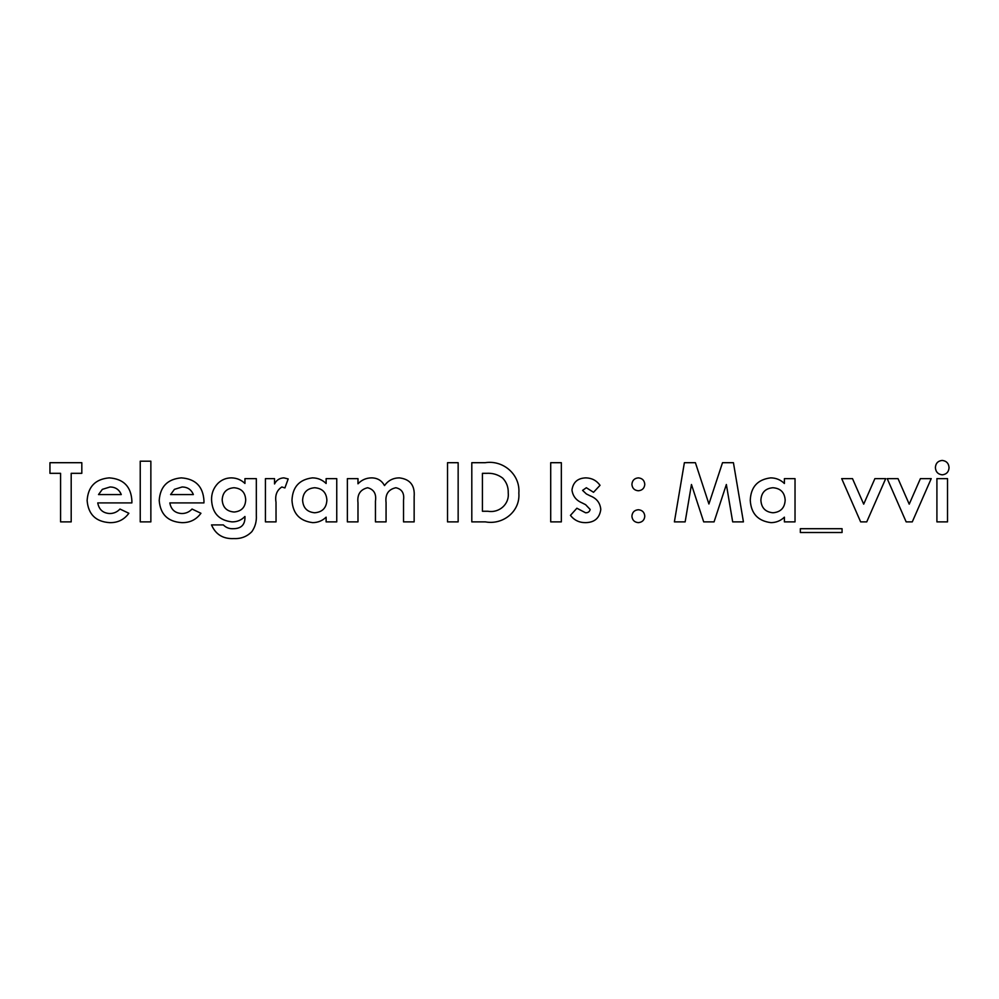 <?xml version="1.0" encoding="UTF-8"?>
<svg xmlns="http://www.w3.org/2000/svg" width="999" height="999" viewBox="0 0 999 999"><rect width="100%" height="100%" fill="white"/><g stroke="black" fill="none" stroke-linecap="round" stroke-linejoin="round"><path stroke-width="1.5" d="M49.95 473.326L49.95 462.699L81.818 462.699L81.818 473.326L71.191 473.326L71.191 521.878L60.577 521.878L60.577 473.326L49.95 473.326M131.856 502.909L97.752 502.909C98.988 509.652 103.009 513.186 109.803 513.536C113.824 513.486 117.22 511.988 119.967 509.04L128.859 513.274C124.126 519.717 117.745 522.839 109.69 522.639C95.779 521.74 88.262 514.36 87.125 500.499C88.074 486.638 95.429 479.095 109.203 477.872C123.514 478.871 131.081 486.55 131.893 500.911L131.856 502.909M121.266 494.567C119.243 489.597 115.509 487.075 110.065 486.975L102.36 489.348L98.514 494.567L121.266 494.567M97.752 502.909C98.988 509.652 103.009 513.186 109.803 513.536C113.824 513.486 117.22 511.988 119.967 509.04M109.69 522.639C95.779 521.74 88.262 514.36 87.125 500.499C88.074 486.638 95.429 479.095 109.203 477.872C123.514 478.871 131.081 486.55 131.893 500.911M110.065 486.975L102.36 489.348M203.933 502.909L169.83 502.909C171.066 509.652 175.087 513.186 181.893 513.536C185.914 513.486 189.298 511.988 192.045 509.04L200.936 513.274C196.216 519.717 189.822 522.839 181.768 522.639C167.857 521.74 160.34 514.36 159.203 500.499C160.152 486.638 167.507 479.095 181.281 477.872C195.592 478.871 203.159 486.55 203.971 500.911L203.933 502.909M193.356 494.567C191.321 489.597 187.587 487.075 182.143 486.975L174.438 489.348L170.592 494.567L193.356 494.567M169.83 502.909C171.066 509.652 175.087 513.186 181.893 513.536C185.914 513.486 189.298 511.988 192.045 509.04M181.768 522.639C167.857 521.74 160.34 514.36 159.203 500.499C160.152 486.638 167.507 479.095 181.281 477.872C195.592 478.871 203.159 486.55 203.971 500.911M182.143 486.975L174.438 489.348M244.942 483.454L244.942 478.633L256.331 478.633L256.331 515.534C256.681 521.453 255.207 526.81 251.898 531.605C247.04 536.563 241.071 538.886 234.003 538.573C223.189 539.11 215.697 534.565 211.513 524.912L223.326 524.912C226.011 527.634 229.308 528.908 233.204 528.708C241.371 528.683 245.279 524.612 244.942 516.483C241.408 520.142 237.1 521.94 231.993 521.878C219.056 520.404 212.238 513.074 211.563 499.875C211.413 493.531 213.499 488.061 217.832 483.466C221.603 479.757 226.124 477.897 231.406 477.872C236.626 477.972 241.146 479.82 244.942 483.454C241.146 479.82 236.626 477.972 231.406 477.872M233.941 487.737C226.598 488.374 222.677 492.37 222.178 499.762C222.665 507.292 226.648 511.388 234.141 512.025C241.496 511.351 245.354 507.292 245.704 499.85C245.292 492.357 241.371 488.324 233.941 487.737C241.371 488.324 245.292 492.357 245.704 499.85C245.354 507.292 241.496 511.351 234.141 512.025C226.648 511.388 222.665 507.292 222.178 499.762M211.563 499.875C211.413 493.531 213.499 488.061 217.832 483.466M233.204 528.708C241.371 528.683 245.279 524.612 244.942 516.483C241.408 520.142 237.1 521.94 231.993 521.878M251.898 531.605C247.04 536.563 241.071 538.886 234.003 538.573C223.189 539.11 215.697 534.565 211.513 524.912M265.434 521.878L265.434 478.633L274.538 478.633L274.538 483.953C276.473 480.107 279.583 478.071 283.866 477.872L288.187 478.946L284.902 487.937L281.843 486.975C276.81 490.247 274.875 495.342 276.011 502.26L276.049 521.878L265.434 521.878M281.843 486.975C276.81 490.247 274.875 495.342 276.011 502.26M274.538 483.953C276.473 480.107 279.583 478.071 283.866 477.872M326.124 483.504L326.124 478.633L336.75 478.633L336.75 521.878L326.124 521.878L326.124 517.17C322.377 520.766 317.907 522.589 312.737 522.639C299.712 521.028 292.807 513.586 291.983 500.337C292.557 486.975 299.363 479.483 312.412 477.872C317.732 477.922 322.302 479.795 326.124 483.504M314.648 487.737C307.093 488.411 303.072 492.557 302.61 500.174C303.072 507.842 307.105 512.037 314.685 512.774C322.39 512.125 326.461 507.904 326.885 500.137C326.398 492.457 322.315 488.324 314.648 487.737M326.124 517.17C322.377 520.766 317.907 522.589 312.737 522.639M302.61 500.174C303.072 507.842 307.105 512.037 314.685 512.774M347.377 521.878L347.377 478.633L357.992 478.633L357.992 483.803C361.738 479.857 366.346 477.884 371.778 477.872C377.497 477.997 381.743 480.569 384.515 485.576C388.136 480.531 393.057 477.959 399.263 477.872C410.089 479.145 415.047 485.427 414.148 496.728L414.148 521.878L403.521 521.878L403.521 500.162C404.483 493.256 401.935 489.11 395.866 487.737C388.374 489.385 385.102 494.318 386.064 502.572L386.064 521.878L375.449 521.878L375.449 501.148C376.523 493.893 373.913 489.423 367.62 487.737C360.214 489.56 357.005 494.592 357.992 502.847L357.992 521.878L347.377 521.878M375.449 501.148C376.523 493.893 373.913 489.423 367.62 487.737M403.521 500.162C404.483 493.256 401.935 489.11 395.866 487.737C388.374 489.385 385.102 494.318 386.064 502.572M399.263 477.872C410.089 479.145 415.047 485.427 414.148 496.728M357.992 483.803C361.738 479.857 366.346 477.884 371.778 477.872M471.803 521.878L471.803 462.699L485.189 462.699C503.259 459.815 520.404 474.612 518.843 493.119C520.367 511.463 502.934 525.187 485.389 521.878L471.803 521.878M482.43 473.326L482.43 511.263L487.974 511.263C499.025 513.211 509.478 504.333 508.229 492.932C508.441 487.162 506.568 482.205 502.647 478.071C497.902 474.525 492.519 472.939 486.488 473.326L482.43 473.326M585.913 477.872C591.833 478.034 596.54 480.507 600.037 485.314L593.531 492.295L586.351 487.737L582.579 490.384L586.351 493.931L590.197 495.866C596.628 498.339 600.162 502.859 600.786 509.453C599.587 518.169 594.455 522.564 585.377 522.639C579.208 522.639 574.238 520.217 570.441 515.372L576.885 508.229L585.564 512.774C588.061 512.849 589.597 511.738 590.172 509.453L585.601 504.67L582.08 502.897C576.161 500.399 572.777 496.103 571.965 489.985C573.126 482.142 577.784 478.109 585.913 477.872M585.564 512.774C588.061 512.849 589.597 511.738 590.172 509.453M590.197 495.866C596.628 498.339 600.162 502.859 600.786 509.453M593.531 492.295L586.351 487.737M674.387 521.878L684.377 462.699L695.404 462.699L708.915 503.983L722.514 462.699L733.428 462.699L743.431 521.878L732.679 521.878L726.36 484.503L714.06 521.878L703.696 521.878L691.458 484.503L685.152 521.878L674.387 521.878M784.402 483.504L784.402 478.633L795.029 478.633L795.029 521.878L784.402 521.878L784.402 517.17C780.644 520.766 776.186 522.589 771.003 522.639C757.991 521.028 751.073 513.586 750.261 500.337C750.823 486.975 757.642 479.483 770.691 477.872C776.011 477.922 780.581 479.795 784.402 483.504M772.914 487.737C765.359 488.411 761.35 492.557 760.888 500.174C761.35 507.842 765.384 512.037 772.964 512.774C780.669 512.125 784.739 507.904 785.164 500.137C784.665 492.457 780.594 488.324 772.914 487.737M784.402 517.17C780.644 520.766 776.186 522.589 771.003 522.639M760.888 500.174C761.35 507.842 765.384 512.037 772.964 512.774M860.639 521.878L841.695 478.633L852.497 478.633L863.698 504.158L874.887 478.633L885.701 478.633L866.745 521.878L860.639 521.878M906.155 521.878L887.212 478.633L898.026 478.633L909.215 504.158L920.404 478.633L931.218 478.633L912.274 521.878L906.155 521.878M140.235 521.878L140.235 461.188L150.861 461.188L150.861 521.878L140.235 521.878M447.527 521.878L447.527 462.699L458.154 462.699L458.154 521.878L447.527 521.878M800.336 532.504L800.336 528.708L842.07 528.708L842.07 532.504L800.336 532.504M550.711 521.878L550.711 462.699L561.338 462.699L561.338 521.878L550.711 521.878M631.905 484.353C632.267 480.407 634.415 478.246 638.349 477.872C642.282 478.259 644.43 480.419 644.792 484.353C644.405 488.261 642.257 490.397 638.349 490.771C634.415 490.409 632.267 488.274 631.905 484.353M631.905 516.171C632.267 512.237 634.415 510.102 638.349 509.74C642.27 510.102 644.43 512.25 644.792 516.171C644.43 520.104 642.282 522.265 638.349 522.639C634.415 522.265 632.267 520.104 631.905 516.171C632.267 512.237 634.415 510.102 638.349 509.74M935.389 467.52C935.726 463.261 937.986 460.901 942.194 460.427C946.453 460.939 948.738 463.349 949.05 467.669C948.738 471.94 946.478 474.325 942.282 474.837C937.986 474.325 935.688 471.89 935.389 467.52M942.194 460.427C946.453 460.939 948.738 463.349 949.05 467.669M936.912 521.878L936.912 478.633L947.527 478.633L947.527 521.878L936.912 521.878"/></g></svg>
